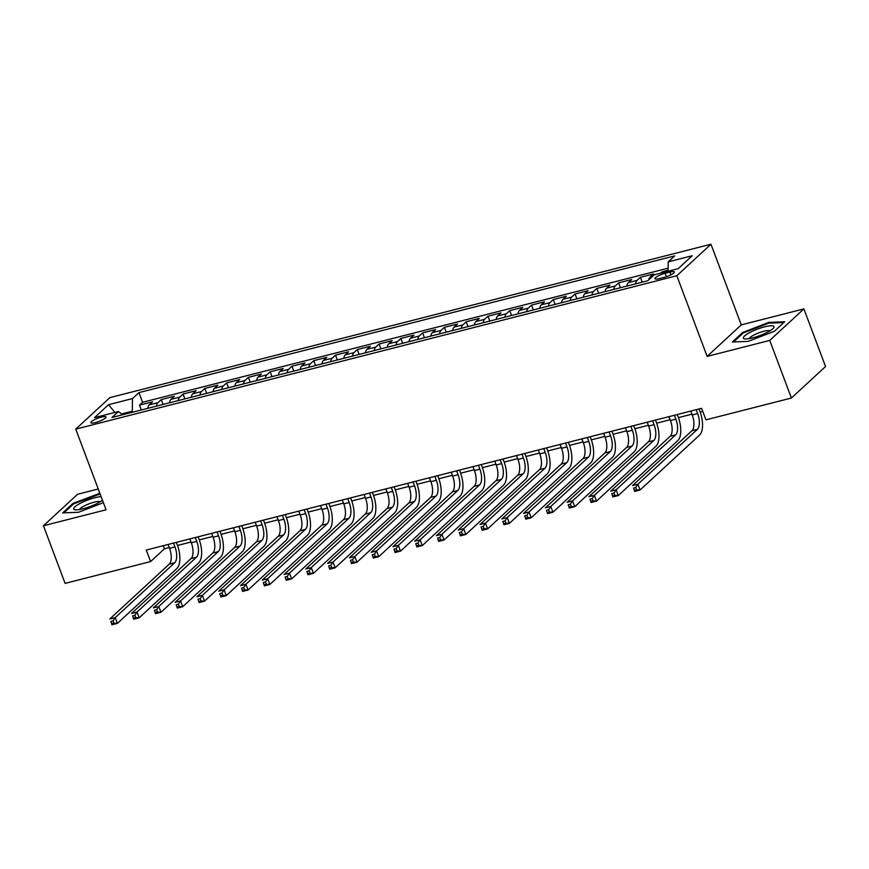 <?xml version="1.0" encoding="UTF-8"?>
<svg xmlns="http://www.w3.org/2000/svg" width="869" height="869" viewBox="0 0 869 869"><rect width="100%" height="100%" fill="white"/><g stroke="black" fill="none" stroke-linecap="round" stroke-linejoin="round"><path stroke-width="1.3" d="M95.471 422.562A8.06 1.705 -20.6 0 0 105.975 417.001A8.06 1.705 -20.6 0 0 101.38 417.109A8.06 1.705 -20.6 0 0 90.887 422.671A8.06 1.705 -20.6 0 0 95.471 422.562M98.24 488.986L77.591 494.265L43.45 525.767L65.11 583.381L150.587 561.57L164.426 548.795L169.249 547.568M710.961 244.232L109.885 397.622L75.744 429.134L676.821 275.734L710.961 244.232L741.279 324.887L707.138 356.399L769.749 340.42L803.89 308.908L741.279 324.887M803.89 308.908L825.55 366.522L791.409 398.024L769.749 340.42M668.087 270.248L662.178 271.758L662.526 272.67M648.763 279.829A10.08 4.551 -104.3 0 1 650.099 277.081L653.466 273.974L640.399 277.309L642.224 282.164M626.853 286.086A10.08 4.551 75.7 0 1 628.32 282.642L631.687 279.536L618.619 282.87L620.444 287.726M605.074 291.647A10.08 4.551 75.7 0 1 606.54 288.204L609.908 285.097L596.84 288.432L598.665 293.277M583.295 297.198A10.08 4.551 75.7 0 1 584.761 293.755L588.128 290.648L575.072 293.983L576.886 298.838M561.526 302.76A10.08 4.551 75.7 0 1 562.993 299.316L566.36 296.21L553.292 299.544L555.117 304.4M539.747 308.321A10.08 4.551 75.7 0 1 541.213 304.878L544.581 301.771L531.513 305.106L533.338 309.951M517.967 313.872A10.08 4.551 75.7 0 1 519.434 310.429L522.801 307.322L509.734 310.657L511.559 315.512M496.188 319.434A10.08 4.551 75.7 0 1 497.655 315.99L501.022 312.883L487.954 316.218L489.779 321.074M474.409 324.995A10.08 4.551 75.7 0 1 475.875 321.552L479.243 318.445L466.175 321.769L468 326.625M452.63 330.546A10.08 4.551 75.7 0 1 454.096 327.102L457.463 323.996L444.396 327.331L446.221 332.186M430.85 336.107A10.08 4.551 75.7 0 1 432.317 332.664L435.684 329.557L422.616 332.892L424.441 337.737M409.071 341.669A10.08 4.551 75.7 0 1 410.537 338.226L413.905 335.108L400.837 338.443L402.662 343.298M387.292 347.22A10.08 4.551 75.7 0 1 388.758 343.776L392.125 340.67L379.058 344.005L380.883 348.86M365.512 352.781A10.08 4.551 75.7 0 1 366.979 349.338L370.357 346.231L357.289 349.566L359.103 354.411M343.744 358.343A10.08 4.551 75.7 0 1 345.21 354.9L348.578 351.782L335.51 355.117L337.335 359.972M321.964 363.894A10.08 4.551 75.7 0 1 323.431 360.45L326.798 357.344L313.731 360.678L315.556 365.534M300.185 369.455A10.08 4.551 75.7 0 1 301.652 366.012L305.019 362.905L291.951 366.24L293.776 371.085M278.406 375.006A10.08 4.551 75.7 0 1 279.872 371.574L283.24 368.456L270.172 371.791L271.997 376.646M256.627 380.568A10.08 4.551 75.7 0 1 258.093 377.124L261.46 374.018L248.393 377.352L250.218 382.208M234.847 386.129A10.08 4.551 75.7 0 1 236.314 382.686L239.681 379.579L226.613 382.914L228.438 387.759M213.068 391.68A10.08 4.551 75.7 0 1 214.534 388.237L217.902 385.13L204.834 388.465L206.659 393.32M191.289 397.242A10.08 4.551 75.7 0 1 192.755 393.798L196.122 390.692L183.055 394.026L184.88 398.882M169.509 402.803A10.08 4.551 75.7 0 1 170.976 399.36L174.343 396.253L161.276 399.588L163.1 404.433M791.409 398.024L705.932 419.846L701.598 408.321L146.253 550.044L150.587 561.57M669.912 272.073L665.122 273.3A7.81 1.651 -20.6 0 0 654.954 278.688A7.81 1.651 -20.6 0 0 659.408 278.58L664.198 277.363A7.81 1.651 -20.6 0 0 674.366 271.975A7.81 1.651 -20.6 0 0 669.912 272.073L670.944 274.821M122.507 414.795L118.466 411.515L112.014 417.478L647.753 280.752L654.216 274.789L678.168 268.673L692.191 255.736L668.239 261.851L674.702 255.888L138.953 392.614L132.501 398.567L132.273 411.2L121.475 413.948M118.466 411.515L94.515 417.631L108.538 404.682L132.501 398.567M660.679 273.148L662.178 271.758M668.131 268.173L142.592 402.293L139.507 405.139L141.321 409.994M147.73 408.354A10.08 4.551 75.7 0 1 149.196 404.911L152.575 401.804L139.507 405.139M156.442 406.138A10.08 4.551 -104.3 0 1 157.908 402.695L161.276 399.588M178.221 400.576A10.08 4.551 -104.3 0 1 179.687 397.133L183.055 394.026M200 395.015A10.08 4.551 -104.3 0 1 201.467 391.571L204.834 388.465M221.78 389.464A10.08 4.551 -104.3 0 1 223.246 386.021L226.613 382.914M243.559 383.902A10.08 4.551 -104.3 0 1 245.025 380.459L248.393 377.352M265.338 378.341A10.08 4.551 -104.3 0 1 266.805 374.897L270.172 371.791M287.118 372.79A10.08 4.551 -104.3 0 1 288.584 369.347L291.951 366.24M308.897 367.229A10.08 4.551 -104.3 0 1 310.363 363.785L313.731 360.678M330.676 361.678A10.08 4.551 -104.3 0 1 332.143 358.234L335.51 355.117M352.456 356.116A10.08 4.551 -104.3 0 1 353.922 352.673L357.289 349.566M374.224 350.555A10.08 4.551 -104.3 0 1 375.69 347.111L379.058 344.005M396.003 345.004A10.08 4.551 -104.3 0 1 397.47 341.56L400.837 338.443M417.783 339.442A10.08 4.551 -104.3 0 1 419.249 335.999L422.616 332.892M439.562 333.881A10.08 4.551 -104.3 0 1 441.028 330.437L444.396 327.331M461.341 328.33A10.08 4.551 -104.3 0 1 462.808 324.887L466.175 321.769M483.121 322.768A10.08 4.551 -104.3 0 1 484.587 319.325L487.954 316.218M504.9 317.207A10.08 4.551 -104.3 0 1 506.366 313.763L509.734 310.657M526.679 311.656A10.08 4.551 -104.3 0 1 528.146 308.213L531.513 305.106M548.458 306.094A10.08 4.551 -104.3 0 1 549.925 302.651L553.292 299.544M570.227 300.533A10.08 4.551 -104.3 0 1 571.693 297.089L575.072 293.983M592.006 294.982A10.08 4.551 -104.3 0 1 593.473 291.539L596.84 288.432M613.786 289.42A10.08 4.551 -104.3 0 1 615.252 285.977L618.619 282.87M635.565 283.859A10.08 4.551 -104.3 0 1 637.031 280.415L640.399 277.309M43.45 525.767L106.061 509.788L75.744 429.134M707.138 356.399L676.821 275.734M177.526 545.45L191.028 542.006M199.305 539.888L212.807 536.445M221.074 534.337L234.587 530.894M242.853 528.776L256.366 525.332M264.632 523.225L278.134 519.771M286.412 517.663L299.914 514.22M308.191 512.102L321.693 508.658M329.97 506.551L343.472 503.097M351.749 500.989L365.252 497.546M373.529 495.428L387.031 491.984M395.308 489.877L408.81 486.423M417.087 484.315L430.589 480.872M438.856 478.754L452.369 475.31M460.635 473.203L474.148 469.749M482.414 467.641L495.917 464.198M504.194 462.08L517.696 458.636M525.973 456.529L539.475 453.075M547.752 450.968L561.255 447.524M569.532 445.406L583.034 441.963M591.311 439.855L604.813 436.401M613.09 434.294L626.592 430.85M634.87 428.732L648.372 425.289M656.638 423.181L670.151 419.738M678.417 417.62L691.93 414.176M700.197 412.058L702.76 411.406M132.653 412.21L132.273 411.2M163.263 545.699L164.426 548.795M668.076 271.258L668.239 261.851M142.592 402.293L138.953 392.614M108.538 404.682L114.86 412.438M768.793 322.399L742.637 332.501L732.361 341.995L748.231 341.376L774.388 331.263L784.674 321.78L768.793 322.399L769.076 323.138M99.859 493.277L72.953 503.412L62.677 512.895L78.547 512.275L103.389 502.684M742.93 333.294L742.637 332.501M73.257 504.194L72.953 503.412M99.392 494.037L99.109 493.299M690.768 411.08L692.224 414.958A12.59 5.681 -104.3 0 1 691.941 430.742L632.469 485.619L637.911 484.229L640.073 489.997L699.545 435.108A18.89 8.527 75.7 0 0 699.969 411.439L699.045 408.973M696.21 409.69L697.666 413.568A12.59 5.681 -104.3 0 1 697.383 429.351L637.911 484.229L635.728 487.487L633.544 488.041L634.413 490.344L636.597 489.79L635.728 487.487M636.597 489.79L640.073 489.997L634.631 491.387L633.544 488.041M634.631 491.387L634.413 490.344M752.684 337.878A16.37 3.465 -20.6 0 0 773.356 328.221A16.37 3.465 -20.6 0 0 764.687 326.809A16.37 3.465 -20.6 0 0 747.481 333.826A16.37 3.465 -20.6 0 0 744.929 338.899A16.37 3.465 -20.6 0 0 752.684 337.878M769.956 330.839A11.21 2.368 -20.6 0 0 763.818 331.285A11.21 2.368 -20.6 0 0 749.219 338.628M733.555 341.952L743.299 332.946L768.652 323.159L783.816 322.562M101.13 496.655A16.37 3.465 -20.6 0 0 79.742 503.607A16.37 3.465 -20.6 0 0 75.255 509.81A16.37 3.465 -20.6 0 0 98.262 502.89A16.37 3.465 -20.6 0 0 102.466 500.229M100.272 501.739A11.21 2.368 -20.6 0 0 83.696 506.225A11.21 2.368 -20.6 0 0 79.535 509.538M63.871 512.851L73.626 503.846L100.131 494.016M668.989 416.642L670.444 420.52A12.59 5.681 -104.3 0 1 670.162 436.292L610.69 491.181L616.132 489.79L618.293 495.547L677.766 440.67A18.89 8.527 75.7 0 0 678.189 417.001L677.266 414.524M674.431 415.252L675.886 419.13A12.59 5.681 -104.3 0 1 675.604 434.913L616.132 489.79L613.948 493.038L611.776 493.592L612.634 495.906L614.817 495.341L613.948 493.038M614.817 495.341L618.293 495.547L612.851 496.938L611.776 493.592M612.851 496.938L612.634 495.906M647.209 422.204L648.665 426.071A12.59 5.681 -104.3 0 1 648.383 441.854L588.91 496.731L594.353 495.352L596.514 501.109L655.986 446.231A18.89 8.527 75.7 0 0 656.41 422.562L655.487 420.085M652.652 420.813L654.107 424.68A12.59 5.681 -104.3 0 1 653.825 440.464L594.353 495.352L592.169 498.6L589.997 499.154L590.855 501.456L593.038 500.902L592.169 498.6M593.038 500.902L596.514 501.109L591.072 502.499L589.997 499.154M591.072 502.499L590.855 501.456M625.43 427.754L626.886 431.632A12.59 5.681 -104.3 0 1 626.603 447.416L567.131 502.293L572.573 500.902L574.746 506.67L634.218 451.782A18.89 8.527 75.7 0 0 634.642 428.113L633.707 425.647M630.872 426.364L632.328 430.242A12.59 5.681 -104.3 0 1 632.045 446.025L572.573 500.902L570.39 504.161L568.217 504.715L569.076 507.018L571.259 506.464L570.39 504.161M571.259 506.464L574.746 506.67L569.293 508.061L568.217 504.715M569.293 508.061L569.076 507.018M603.651 433.316L605.106 437.194A12.59 5.681 -104.3 0 1 604.824 452.966L545.352 507.854L550.794 506.464L552.966 512.221L612.439 457.344A18.89 8.527 75.7 0 0 612.862 433.674L611.928 431.198M609.093 431.926L610.549 435.803A12.59 5.681 -104.3 0 1 610.266 451.587L550.794 506.464L548.611 509.712L546.438 510.266L547.307 512.58L549.48 512.015L548.611 509.712M549.48 512.015L552.966 512.221L547.513 513.612L546.438 510.266M547.513 513.612L547.307 512.58M581.872 438.878L583.327 442.745A12.59 5.681 -104.3 0 1 583.045 458.528L523.572 513.405L529.015 512.026L531.187 517.783L590.659 462.905A18.89 8.527 75.7 0 0 591.083 439.225L590.149 436.759M587.314 437.487L588.769 441.354A12.59 5.681 -104.3 0 1 588.487 457.137L529.015 512.026L526.831 515.274L524.659 515.828L525.528 518.13L527.7 517.576L526.831 515.274M527.7 517.576L531.187 517.783L525.745 519.173L524.659 515.828M525.745 519.173L525.528 518.13M560.092 444.428L561.548 448.306A12.59 5.681 -104.3 0 1 561.265 464.089L501.793 518.967L507.246 517.576L509.408 523.344L568.88 468.456A18.89 8.527 75.7 0 0 569.304 444.787L568.369 442.321M565.534 443.038L567.001 446.916A12.59 5.681 -104.3 0 1 566.707 462.699L507.246 517.576L505.063 520.835L502.879 521.389L503.748 523.692L505.921 523.138L505.063 520.835M505.921 523.138L509.408 523.344L503.966 524.724L502.879 521.389M503.966 524.724L503.748 523.692M538.313 449.99L539.768 453.868A12.59 5.681 -104.3 0 1 539.486 469.64L480.014 524.528L485.467 523.138L487.628 528.895L547.101 474.018A18.89 8.527 75.7 0 0 547.524 450.348L546.601 447.872M543.766 448.6L545.221 452.477A12.59 5.681 -104.3 0 1 544.939 468.25L485.467 523.138L483.283 526.386L481.1 526.94L481.969 529.254L484.142 528.689L483.283 526.386M484.142 528.689L487.628 528.895L482.186 530.286L481.1 526.94M482.186 530.286L481.969 529.254M516.534 455.552L517.989 459.419A12.59 5.681 -104.3 0 1 517.707 475.202L458.235 530.079L463.688 528.689L465.849 534.457L525.321 479.579A18.89 8.527 75.7 0 0 525.745 455.899L524.822 453.433M521.987 454.161L523.442 458.028A12.59 5.681 -104.3 0 1 523.16 473.811L463.688 528.689L461.504 531.947L459.321 532.501L460.19 534.804L462.362 534.25L461.504 531.947M462.362 534.25L465.849 534.457L460.407 535.847L459.321 532.501M460.407 535.847L460.19 534.804M494.754 461.102L496.221 464.98A12.59 5.681 -104.3 0 1 495.938 480.763L436.466 535.641L441.908 534.25L444.07 540.018L503.542 485.13A18.89 8.527 75.7 0 0 503.966 461.461L503.042 458.995M500.207 459.712L501.663 463.59A12.59 5.681 -104.3 0 1 501.38 479.373L441.908 534.25L439.725 537.509L437.541 538.063L438.411 540.366L440.594 539.812L439.725 537.509M440.594 539.812L444.07 540.018L438.628 541.398L437.541 538.063M438.628 541.398L438.411 540.366M472.986 466.664L474.441 470.542A12.59 5.681 -104.3 0 1 474.159 486.314L414.687 541.202L420.129 539.812L422.291 545.569L481.763 490.692A18.89 8.527 75.7 0 0 482.186 467.022L481.263 464.546M478.428 465.273L479.884 469.151A12.59 5.681 -104.3 0 1 479.601 484.924L420.129 539.812L417.946 543.06L415.762 543.614L416.631 545.928L418.815 545.363L417.946 543.06M418.815 545.363L422.291 545.569L416.848 546.959L415.762 543.614M416.848 546.959L416.631 545.928M451.207 472.225L452.662 476.093A12.59 5.681 -104.3 0 1 452.38 491.876L392.907 546.753L398.35 545.363L400.511 551.131L459.983 496.242A18.89 8.527 75.7 0 0 460.407 472.573L459.484 470.107M456.649 470.835L458.104 474.702A12.59 5.681 -104.3 0 1 457.822 490.485L398.35 545.363L396.166 548.621L393.994 549.175L394.852 551.478L397.035 550.924L396.166 548.621M397.035 550.924L400.511 551.131L395.069 552.521L393.994 549.175M395.069 552.521L394.852 551.478M429.427 477.776L430.883 481.654A12.59 5.681 -104.3 0 1 430.6 497.437L371.128 552.315L376.57 550.924L378.732 556.681L438.204 501.804A18.89 8.527 75.7 0 0 438.628 478.135L437.704 475.669M434.869 476.386L436.325 480.264A12.59 5.681 -104.3 0 1 436.042 496.047L376.57 550.924L374.387 554.183L372.214 554.737L373.073 557.04L375.256 556.486L374.387 554.183M375.256 556.486L378.732 556.681L373.29 558.072L372.214 554.737M373.29 558.072L373.073 557.04M407.648 483.338L409.103 487.216A12.59 5.681 -104.3 0 1 408.821 502.988L349.349 557.876L354.791 556.486L356.963 562.243L416.436 507.366A18.89 8.527 75.7 0 0 416.859 483.696L415.925 481.22M413.09 481.947L414.546 485.825A12.59 5.681 -104.3 0 1 414.263 501.598L354.791 556.486L352.608 559.734L350.435 560.288L351.293 562.591L353.477 562.037L352.608 559.734M353.477 562.037L356.963 562.243L351.51 563.633L350.435 560.288M351.51 563.633L351.293 562.591M385.869 488.889L387.324 492.766A12.59 5.681 -104.3 0 1 387.042 508.55L327.57 563.427L333.012 562.037L335.184 567.805L394.656 512.916A18.89 8.527 75.7 0 0 395.08 489.247L394.146 486.781M391.311 487.509L392.766 491.376A12.59 5.681 -104.3 0 1 392.484 507.159L333.012 562.037L330.828 565.295L328.656 565.849L329.525 568.152L331.697 567.598L330.828 565.295M331.697 567.598L335.184 567.805L329.731 569.195L328.656 565.849M329.731 569.195L329.525 568.152M364.089 494.45L365.545 498.328A12.59 5.681 -104.3 0 1 365.262 514.111L305.79 568.989L311.232 567.598L313.405 573.355L372.877 518.478A18.89 8.527 75.7 0 0 373.301 494.809L372.366 492.343M369.531 493.06L370.987 496.938A12.59 5.681 -104.3 0 1 370.705 512.721L311.232 567.598L309.049 570.846L306.876 571.411L307.745 573.714L309.918 573.16L309.049 570.846M309.918 573.16L313.405 573.355L307.963 574.746L306.876 571.411M307.963 574.746L307.745 573.714M342.31 500.012L343.766 503.89A12.59 5.681 -104.3 0 1 343.483 519.662L284.011 574.55L289.464 573.16L291.626 578.917L351.098 524.04A18.89 8.527 75.7 0 0 351.521 500.37L350.587 497.894M347.752 498.621L349.219 502.499A12.59 5.681 -104.3 0 1 348.925 518.272L289.464 573.16L287.281 576.408L285.097 576.962L285.966 579.265L288.139 578.711L287.281 576.408M288.139 578.711L291.626 578.917L286.183 580.307L285.097 576.962M286.183 580.307L285.966 579.265M320.531 505.562L321.986 509.44A12.59 5.681 -104.3 0 1 321.704 525.224L262.232 580.101L267.685 578.711L269.846 584.479L329.318 529.59A18.89 8.527 75.7 0 0 329.742 505.921L328.819 503.455M325.984 504.183L327.439 508.05A12.59 5.681 -104.3 0 1 327.157 523.833L267.685 578.711L265.501 581.969L263.318 582.523L264.187 584.826L266.359 584.272L265.501 581.969M266.359 584.272L269.846 584.479L264.404 585.869L263.318 582.523M264.404 585.869L264.187 584.826M298.751 511.124L300.218 515.002A12.59 5.681 -104.3 0 1 299.924 530.785L240.463 585.663L245.905 584.272L248.067 590.029L307.539 535.152A18.89 8.527 75.7 0 0 307.963 511.483L307.039 509.017M304.204 509.734L305.66 513.612A12.59 5.681 -104.3 0 1 305.377 529.395L245.905 584.272L243.722 587.52L241.539 588.085L242.408 590.388L244.58 589.834L243.722 587.52M244.58 589.834L248.067 590.029L242.625 591.42L241.539 588.085M242.625 591.42L242.408 590.388M276.983 516.686L278.438 520.553A12.59 5.681 -104.3 0 1 278.156 536.336L218.684 591.224L224.126 589.834L226.288 595.591L285.76 540.714A18.89 8.527 75.7 0 0 286.183 517.044L285.26 514.567M282.425 515.295L283.881 519.173A12.59 5.681 -104.3 0 1 283.598 534.946L224.126 589.834L221.943 593.082L219.759 593.636L220.628 595.938L222.812 595.384L221.943 593.082M222.812 595.384L226.288 595.591L220.845 596.981L219.759 593.636M220.845 596.981L220.628 595.938M255.204 522.236L256.659 526.114A12.59 5.681 -104.3 0 1 256.377 541.898L196.905 596.775L202.347 595.384L204.508 601.152L263.98 546.264A18.89 8.527 75.7 0 0 264.404 522.595L263.481 520.129M260.646 520.846L262.101 524.724A12.59 5.681 -104.3 0 1 261.819 540.507L202.347 595.384L200.163 598.643L197.98 599.197L198.849 601.5L201.032 600.946L200.163 598.643M201.032 600.946L204.508 601.152L199.066 602.543L197.98 599.197M199.066 602.543L198.849 601.5M233.424 527.798L234.88 531.676A12.59 5.681 -104.3 0 1 234.597 547.459L175.125 602.336L180.567 600.946L182.729 606.703L242.201 551.826A18.89 8.527 75.7 0 0 242.625 528.156L241.701 525.691M238.866 526.408L240.322 530.286A12.59 5.681 -104.3 0 1 240.04 546.069L180.567 600.946L178.384 604.194L176.211 604.759L177.07 607.062L179.253 606.508L178.384 604.194M179.253 606.508L182.729 606.703L177.287 608.094L176.211 604.759M177.287 608.094L177.07 607.062M211.645 533.36L213.101 537.227A12.59 5.681 -104.3 0 1 212.818 553.01L153.346 607.898L158.788 606.508L160.961 612.265L220.422 557.387A18.89 8.527 75.7 0 0 220.856 533.718L219.922 531.241M217.087 531.969L218.543 535.847A12.59 5.681 -104.3 0 1 218.26 551.619L158.788 606.508L156.605 609.756L154.432 610.31L155.29 612.612L157.474 612.058L156.605 609.756M157.474 612.058L160.961 612.265L155.508 613.655L154.432 610.31M155.508 613.655L155.29 612.612M189.866 538.91L191.321 542.788A12.59 5.681 -104.3 0 1 191.039 558.571L131.567 613.449L137.009 612.058L139.181 617.826L198.653 562.938A18.89 8.527 75.7 0 0 199.077 539.269L198.143 536.803M195.308 537.52L196.763 541.398A12.59 5.681 -104.3 0 1 196.481 557.181L137.009 612.058L134.825 615.317L132.653 615.871L133.522 618.174L135.694 617.62L134.825 615.317M135.694 617.62L139.181 617.826L133.728 619.217L132.653 615.871M133.728 619.217L133.522 618.174M168.086 544.472L169.542 548.35A12.59 5.681 -104.3 0 1 169.259 564.122L109.787 619.01L115.229 617.62L117.402 623.377L176.874 568.5A18.89 8.527 75.7 0 0 177.298 544.83L176.364 542.365M173.528 543.082L174.984 546.959A12.59 5.681 -104.3 0 1 174.702 562.743L115.229 617.62L113.046 620.868L110.874 621.422L111.743 623.736L113.915 623.171L113.046 620.868M113.915 623.171L117.402 623.377L111.949 624.768L110.874 621.422M111.949 624.768L111.743 623.736M650.099 277.081L652.347 276.516M149.196 404.911L157.908 402.695M170.976 399.36L179.687 397.133M192.755 393.798L201.467 391.571M214.534 388.237L223.246 386.021M236.314 382.686L245.025 380.459M258.093 377.124L266.805 374.897M279.872 371.574L288.584 369.347M301.652 366.012L310.363 363.785M323.431 360.45L332.143 358.234M345.21 354.9L353.922 352.673M366.979 349.338L375.69 347.111M388.758 343.776L397.47 341.56M410.537 338.226L419.249 335.999M432.317 332.664L441.028 330.437M454.096 327.102L462.808 324.887M475.875 321.552L484.587 319.325M497.655 315.99L506.366 313.763M519.434 310.429L528.146 308.213M541.213 304.878L549.925 302.651M562.993 299.316L571.693 297.089M584.761 293.755L593.473 291.539M606.54 288.204L615.252 285.977M628.32 282.642L637.031 280.415M666.404 276.7L665.122 273.3M697.666 413.568L692.224 414.958M697.383 429.351L691.941 430.742M675.886 419.13L670.444 420.52M675.604 434.913L670.162 436.292M654.107 424.68L648.665 426.071M653.825 440.464L648.383 441.854M632.328 430.242L626.886 431.632M632.045 446.025L626.603 447.416M610.549 435.803L605.106 437.194M610.266 451.587L604.824 452.966M588.769 441.354L583.327 442.745M588.487 457.137L583.045 458.528M567.001 446.916L561.548 448.306M566.707 462.699L561.265 464.089M545.221 452.477L539.768 453.868M544.939 468.25L539.486 469.64M523.442 458.028L517.989 459.419M523.16 473.811L517.707 475.202M501.663 463.59L496.221 464.98M501.38 479.373L495.938 480.763M479.884 469.151L474.441 470.542M479.601 484.924L474.159 486.314M458.104 474.702L452.662 476.093M457.822 490.485L452.38 491.876M436.325 480.264L430.883 481.654M436.042 496.047L430.6 497.437M414.546 485.825L409.103 487.216M414.263 501.598L408.821 502.988M392.766 491.376L387.324 492.766M392.484 507.159L387.042 508.55M370.987 496.938L365.545 498.328M370.705 512.721L365.262 514.111M349.219 502.499L343.766 503.89M348.925 518.272L343.483 519.662M327.439 508.05L321.986 509.44M327.157 523.833L321.704 525.224M305.66 513.612L300.218 515.002M305.377 529.395L299.924 530.785M283.881 519.173L278.438 520.553M283.598 534.946L278.156 536.336M262.101 524.724L256.659 526.114M261.819 540.507L256.377 541.898M240.322 530.286L234.88 531.676M240.04 546.069L234.597 547.459M218.543 535.847L213.101 537.227M218.26 551.619L212.818 553.01M196.763 541.398L191.321 542.788M196.481 557.181L191.039 558.571M174.984 546.959L169.542 548.35M174.702 562.743L169.259 564.122"/></g></svg>
